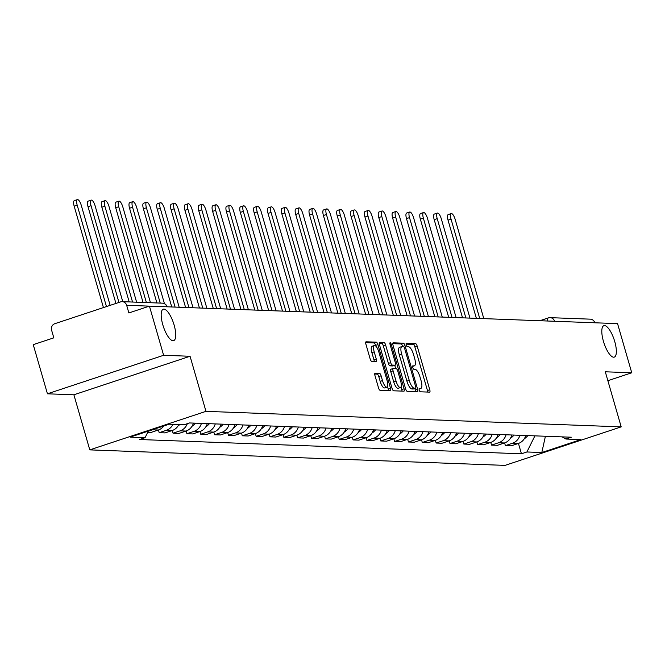 <?xml version="1.0" encoding="UTF-8"?>
<svg xmlns="http://www.w3.org/2000/svg" width="665" height="665" viewBox="0 0 665 665"><rect width="100%" height="100%" fill="white"/><g stroke="black" fill="none" stroke-linecap="round" stroke-linejoin="round"><path stroke-width="1" d="M419.249 390.072A1.779 0.574 71.7 0 0 420.347 391.793L429.607 392.134A2.544 0.823 71.7 0 0 429.706 392.126A2.544 0.823 71.7 0 0 429.773 389.748L417.179 346.108A2.544 0.823 71.7 0 0 415.608 343.647L406.357 343.306A1.779 0.574 71.7 0 0 406.282 343.315A1.779 0.574 71.7 0 0 406.232 344.977A1.779 0.574 71.7 0 0 407.329 346.698L408.534 346.739A8.13 2.635 71.7 0 1 413.555 354.603L414.611 358.244A8.13 2.635 71.7 0 1 414.378 365.85A8.13 2.635 71.7 0 1 414.062 365.891L412.857 365.85A1.779 0.574 71.7 0 0 412.79 365.858A1.779 0.574 71.7 0 0 412.741 367.521A1.779 0.574 71.7 0 0 413.838 369.241L415.035 369.291A8.13 2.635 71.7 0 1 420.064 377.155L421.111 380.787A8.13 2.635 71.7 0 1 420.887 388.402A8.13 2.635 71.7 0 1 420.563 388.443L419.366 388.393A1.779 0.574 71.7 0 0 419.299 388.41A1.779 0.574 71.7 0 0 419.249 390.072M174.147 325.135A16.559 5.362 71.7 0 0 163.249 309.2A16.559 5.362 71.7 0 0 162.784 324.711A16.559 5.362 71.7 0 0 173.673 340.638A16.559 5.362 71.7 0 0 174.147 325.135M614.759 341.602A16.559 5.362 71.7 0 0 603.87 325.675A16.559 5.362 71.7 0 0 603.396 341.178A16.559 5.362 71.7 0 0 614.294 357.105A16.559 5.362 71.7 0 0 614.759 341.602M375.143 373.19A2.544 0.823 71.7 0 0 375.043 373.206A2.544 0.823 71.7 0 0 374.969 375.584L378.501 387.828A2.544 0.823 71.7 0 0 380.072 390.288L390.355 390.671A2.544 0.823 71.7 0 0 390.455 390.654A2.544 0.823 71.7 0 0 390.53 388.277L377.928 344.636A2.544 0.823 71.7 0 0 376.357 342.184L366.082 341.793A2.544 0.823 71.7 0 0 365.983 341.81A2.544 0.823 71.7 0 0 365.908 344.187L370.172 358.975A2.544 0.823 71.7 0 0 371.743 361.436L376.149 361.602A2.544 0.823 71.7 0 0 376.249 361.585A2.544 0.823 71.7 0 0 376.315 359.208L374.204 351.876A6.791 2.203 71.7 0 1 374.395 345.509A6.791 2.203 71.7 0 1 378.859 352.051L387.155 380.779A6.791 2.203 71.7 0 1 386.964 387.138A6.791 2.203 71.7 0 1 382.491 380.604L381.112 375.816A2.544 0.823 71.7 0 0 379.54 373.356L374.952 373.256M205.967 411.352L190.065 356.265L163.615 355.285L149.434 306.133L617.561 323.631L631.75 372.774L605.3 371.793L621.193 426.872L205.967 411.352L89.783 449.873L505.018 465.392L621.193 426.872M405.6 388.842A2.544 0.823 71.7 0 0 407.171 391.294L417.454 391.685A2.544 0.823 71.7 0 0 417.554 391.668A2.544 0.823 71.7 0 0 417.62 389.291L405.027 345.65A2.544 0.823 71.7 0 0 403.456 343.198L393.173 342.808A2.544 0.823 71.7 0 0 393.073 342.824A2.544 0.823 71.7 0 0 393.007 345.202L405.6 388.842M403.904 391.178L393.622 390.796A2.544 0.823 71.7 0 1 392.051 388.335L379.457 344.694A2.544 0.823 71.7 0 1 379.524 342.317A2.544 0.823 71.7 0 1 379.624 342.3L384.029 342.467A2.544 0.823 71.7 0 1 385.6 344.927L390.704 362.625A2.544 0.823 71.7 0 0 392.275 365.077L395.193 365.193A2.544 0.823 71.7 0 0 395.293 365.176A2.544 0.823 71.7 0 0 395.367 362.799L390.047 344.37A1.779 0.574 71.7 0 1 390.097 342.708A1.779 0.574 71.7 0 1 391.269 344.42L404.071 388.784A2.544 0.823 71.7 0 1 404.004 391.161A2.544 0.823 71.7 0 1 403.904 391.178M163.615 355.285L47.439 393.805L33.25 344.653L53.815 337.837L51.604 330.181A5.179 4.863 -87.9 0 1 54.829 323.697L120.581 301.893A5.179 4.863 -87.9 0 1 122.202 301.661L162.41 303.165A5.179 4.863 92.1 0 1 166.865 306.781M47.439 393.805L73.89 394.794L89.783 449.873M149.434 306.133L128.869 312.949L126.658 305.293A5.179 4.863 -87.9 0 0 122.202 301.661M539.839 320.721L548.301 317.912A5.179 1.679 71.7 0 1 548.509 317.887A5.179 4.863 92.1 0 1 550.13 317.654L590.337 319.158A5.179 4.863 92.1 0 1 594.784 322.774M607.868 380.696L631.75 372.774M519.889 435.301A11.904 11.18 92.1 0 1 512.474 443.264L518.326 443.48A11.904 11.18 -87.9 0 0 525.749 435.517M518.326 443.48L511.244 445.833L505.383 445.617L504.61 442.923M512.474 443.264L505.383 445.617M490.762 442.408L491.535 445.101L497.395 445.317L504.486 442.965A11.904 11.18 -87.9 0 0 511.9 435.001M506.048 434.785A11.904 11.18 92.1 0 1 498.625 442.749L491.535 445.101M476.913 441.893L477.686 444.577L483.546 444.802L490.637 442.449A11.904 11.18 -87.9 0 0 498.06 434.486M492.2 434.262A11.904 11.18 92.1 0 1 484.777 442.233L477.686 444.577M463.064 441.369L463.846 444.062L469.698 444.278L476.788 441.934A11.904 11.18 -87.9 0 0 484.211 433.962M478.351 433.746A11.904 11.18 92.1 0 1 470.928 441.71L463.846 444.062M449.216 440.853L449.997 443.547L455.858 443.763L462.94 441.41A11.904 11.18 -87.9 0 0 470.363 433.447M464.502 433.231A11.904 11.18 92.1 0 1 457.079 441.194L449.997 443.547M435.375 440.338L436.149 443.031L442.009 443.247L449.091 440.895A11.904 11.18 -87.9 0 0 456.514 432.932M450.654 432.707A11.904 11.18 92.1 0 1 443.239 440.679L436.149 443.031M421.527 439.823L422.3 442.508L428.16 442.732L435.251 440.38A11.904 11.18 -87.9 0 0 442.666 432.416M436.814 432.192A11.904 11.18 92.1 0 1 429.39 440.163L422.3 442.508M407.678 439.299L408.451 441.992L414.312 442.208L421.402 439.864A11.904 11.18 -87.9 0 0 428.825 431.893M422.965 431.676A11.904 11.18 92.1 0 1 415.542 439.64L408.451 441.992M393.83 438.784L394.611 441.477L400.463 441.693L407.554 439.341A11.904 11.18 -87.9 0 0 414.977 431.377M409.116 431.161A11.904 11.18 92.1 0 1 401.693 439.124L394.611 441.477M379.981 438.268L380.762 440.953L386.623 441.178L393.705 438.825A11.904 11.18 -87.9 0 0 401.128 430.862M395.268 430.637A11.904 11.18 92.1 0 1 387.845 438.609L380.762 440.953M366.141 437.745L366.914 440.438L372.774 440.662L379.856 438.31A11.904 11.18 -87.9 0 0 387.279 430.346M381.419 430.122A11.904 11.18 92.1 0 1 374.004 438.094L366.914 440.438M352.292 437.229L353.065 439.922L358.925 440.139L366.016 437.794A11.904 11.18 -87.9 0 0 373.431 429.823M367.579 429.607A11.904 11.18 92.1 0 1 360.156 437.57L353.065 439.922M338.443 436.714L339.216 439.407L345.077 439.623L352.167 437.271A11.904 11.18 -87.9 0 0 359.59 429.307M353.73 429.091A11.904 11.18 92.1 0 1 346.307 437.055L339.216 439.407M324.595 436.198L325.376 438.883L331.228 439.108L338.319 436.755A11.904 11.18 -87.9 0 0 345.742 428.792M339.882 428.568A11.904 11.18 92.1 0 1 332.458 436.539L325.376 438.883M310.746 435.675L311.528 438.368L317.388 438.584L324.47 436.24A11.904 11.18 -87.9 0 0 331.893 428.268M326.033 428.052A11.904 11.18 92.1 0 1 318.61 436.016L311.528 438.368M296.906 435.159L297.679 437.853L303.539 438.069L310.622 435.725A11.904 11.18 -87.9 0 0 318.045 427.753M312.184 427.537A11.904 11.18 92.1 0 1 304.769 435.5L297.679 437.853M283.057 434.644L283.83 437.337L289.691 437.553L296.781 435.201A11.904 11.18 -87.9 0 0 304.196 427.238M298.344 427.021A11.904 11.18 92.1 0 1 290.921 434.985L283.83 437.337M269.209 434.129L269.982 436.814L275.842 437.038L282.933 434.686A11.904 11.18 -87.9 0 0 290.356 426.722M284.495 426.498A11.904 11.18 92.1 0 1 277.072 434.469L269.982 436.814M255.36 433.605L256.141 436.298L261.993 436.514L269.084 434.17A11.904 11.18 -87.9 0 0 276.507 426.199M270.647 425.982A11.904 11.18 92.1 0 1 263.224 433.946L256.141 436.298M241.511 433.09L242.293 435.783L248.153 435.999L255.235 433.647A11.904 11.18 -87.9 0 0 262.658 425.683M256.798 425.467A11.904 11.18 92.1 0 1 249.375 433.43L242.293 435.783M227.671 432.574L228.444 435.267L234.304 435.484L241.387 433.131A11.904 11.18 -87.9 0 0 248.81 425.168M242.949 424.952A11.904 11.18 92.1 0 1 235.535 432.915L228.444 435.267M213.822 432.059L214.596 434.744L220.456 434.968L227.546 432.616A11.904 11.18 -87.9 0 0 234.961 424.652M229.109 424.428A11.904 11.18 92.1 0 1 221.686 432.4L214.596 434.744M199.974 431.535L200.747 434.228L206.607 434.445L213.698 432.1A11.904 11.18 -87.9 0 0 221.121 424.129M215.261 423.913A11.904 11.18 92.1 0 1 207.837 431.876L200.747 434.228M186.125 431.02L186.907 433.713L192.759 433.929L199.849 431.577A11.904 11.18 -87.9 0 0 207.272 423.613M201.412 423.397A11.904 11.18 92.1 0 1 193.989 431.361L186.907 433.713M172.277 430.504L173.058 433.198L178.918 433.414L186 431.061A11.904 11.18 -87.9 0 0 193.424 423.098M187.306 423.696A11.904 11.18 92.1 0 1 180.14 430.845L173.058 433.198M158.436 429.989L159.209 432.674L165.07 432.898L172.152 430.546A11.904 11.18 -87.9 0 0 178.827 424.569M172.967 424.345A11.904 11.18 92.1 0 1 166.3 430.33L159.209 432.674M147.755 432.25L151.221 432.375L158.312 430.031A11.904 11.18 -87.9 0 0 163.814 425.982M153.482 429.407A11.904 11.18 92.1 0 1 152.451 429.806L148.287 431.186M562.083 436.88L565.94 439.033L580.853 439.59L541.817 452.533L526.904 451.976L534.909 435.858M148.32 431.12L145.045 437.703L139.583 439.515L521.443 453.788L526.904 451.976M145.045 437.703L130.132 437.146L169.168 424.204L184.08 424.76L189.542 422.948L571.401 437.221L565.94 439.033M190.065 356.265L73.89 394.794M518.451 443.439L521.443 453.788M541.817 452.533L545.408 436.257M427.703 392.067A2.544 0.823 71.7 0 0 427.454 390.513L414.86 346.872A2.544 0.823 71.7 0 0 413.289 344.42L406.074 344.146M402.732 346.523L402.707 346.423A2.544 0.823 71.7 0 0 401.136 343.963L392.757 343.655M415.542 391.61A2.544 0.823 71.7 0 0 415.301 390.064L414.844 388.485M415.517 388.252A1.779 0.574 71.7 0 0 415.583 388.244A1.779 0.574 71.7 0 0 415.633 386.581L404.578 348.269A1.779 0.574 71.7 0 0 403.48 346.556L402.217 346.507A8.13 2.635 71.7 0 0 401.893 346.548A8.13 2.635 71.7 0 0 401.668 354.162L409.224 380.347A8.13 2.635 71.7 0 0 414.253 388.202L415.517 388.252L413.189 389.025A1.779 0.574 71.7 0 0 413.256 389.017A1.779 0.574 71.7 0 0 413.322 388.983M399.889 347.28A8.13 2.635 71.7 0 0 399.574 347.321A8.13 2.635 71.7 0 0 399.341 354.927L401.668 354.162M413.189 389.025L411.926 388.975A8.13 2.635 71.7 0 1 406.897 381.112L399.341 354.927M379.208 343.148L381.702 343.24L384.029 342.467M393.057 365.9A2.544 0.823 71.7 0 1 392.973 365.95A2.544 0.823 71.7 0 1 392.874 365.958L389.956 365.85A2.544 0.823 71.7 0 1 388.385 363.398L383.273 345.692A2.544 0.823 71.7 0 0 381.702 343.24M394.769 365.351L395.692 368.568M401.012 386.997L401.751 389.557L404.071 388.784M396.007 380.987A6.791 2.203 71.7 0 0 400.48 387.52A6.791 2.203 71.7 0 0 400.671 381.161L397.745 371.037A2.544 0.823 71.7 0 0 396.174 368.585L393.256 368.476A2.544 0.823 71.7 0 0 393.156 368.485A2.544 0.823 71.7 0 0 393.082 370.871L396.007 380.987L393.68 381.76A6.791 2.203 71.7 0 0 398.152 388.294L400.48 387.52M393.073 368.535L390.937 369.241A2.544 0.823 71.7 0 0 390.837 369.258A2.544 0.823 71.7 0 0 390.762 371.635L393.082 370.871M393.68 381.76L390.762 371.635M402.001 391.103A2.544 0.823 71.7 0 0 401.751 389.557M386.964 387.138L384.636 387.911A6.791 2.203 71.7 0 1 380.172 381.378L378.784 376.59A2.544 0.823 71.7 0 0 377.213 374.129L374.719 374.038M374.395 345.509L372.068 346.282A6.791 2.203 71.7 0 0 371.876 352.641L374.204 351.876M374.237 361.527A2.544 0.823 71.7 0 0 373.996 359.981L371.876 352.641M375.808 346.108L375.609 345.409A2.544 0.823 71.7 0 0 374.038 342.949L365.659 342.641M388.451 390.596A2.544 0.823 71.7 0 0 388.202 389.05L387.504 386.614M483.804 318.626L455.143 219.309A5.952 1.928 71.7 0 0 451.227 213.581A5.952 1.928 71.7 0 0 451.053 219.151L448.035 220.157A5.952 1.928 -108.3 0 1 448.202 214.587L451.227 213.581M527.894 435.6A19.667 18.47 92.1 0 1 525.849 437.62L525.583 437.853A6.534 6.135 92.1 0 1 524.361 438.667M476.373 318.352L448.035 220.157M479.723 318.477L451.053 219.151M469.956 318.111L441.294 218.793A5.952 1.928 71.7 0 0 437.379 213.066A5.952 1.928 71.7 0 0 437.213 218.635L434.187 219.641A5.952 1.928 -108.3 0 1 434.353 214.064L437.379 213.066M514.045 435.085A19.667 18.47 92.1 0 1 512.008 437.105L511.734 437.337A6.534 6.135 92.1 0 1 510.512 438.144M462.532 317.828L434.187 219.641M465.874 317.953L437.213 218.635M456.115 317.596L427.445 218.27A5.952 1.928 71.7 0 0 423.53 212.551A5.952 1.928 71.7 0 0 423.364 218.12L420.338 219.118A5.952 1.928 -108.3 0 1 420.513 213.548L423.53 212.551M500.196 434.561A19.667 18.47 92.1 0 1 498.16 436.589L497.886 436.822A6.534 6.135 92.1 0 1 496.664 437.628M448.684 317.313L420.338 219.118M452.025 317.438L423.364 218.12M442.267 317.072L413.597 217.754A5.952 1.928 71.7 0 0 409.682 212.027A5.952 1.928 71.7 0 0 409.515 217.605L406.498 218.602A5.952 1.928 -108.3 0 1 406.664 213.033L409.682 212.027M486.348 434.046A19.667 18.47 92.1 0 1 484.311 436.065L484.037 436.298A6.534 6.135 92.1 0 1 482.823 437.113M434.835 316.798L406.498 218.602M438.185 316.922L409.515 217.605M428.418 316.557L399.748 217.239A5.952 1.928 71.7 0 0 395.833 211.512A5.952 1.928 71.7 0 0 395.667 217.081L392.649 218.087A5.952 1.928 -108.3 0 1 392.816 212.509L395.833 211.512M472.499 433.53A19.667 18.47 92.1 0 1 470.463 435.55L470.188 435.783A6.534 6.135 92.1 0 1 468.975 436.597M420.987 316.282L392.649 218.087M424.337 316.407L395.667 217.081M414.569 316.041L385.908 216.715A5.952 1.928 71.7 0 0 381.993 210.996A5.952 1.928 71.7 0 0 381.818 216.566L378.801 217.571A5.952 1.928 -108.3 0 1 378.967 211.994L381.993 210.996M458.659 433.006A19.667 18.47 92.1 0 1 456.614 435.035L456.348 435.267A6.534 6.135 92.1 0 1 455.126 436.074M407.146 315.759L378.801 217.571M410.488 315.883L381.818 216.566M400.721 315.526L372.059 216.2A5.952 1.928 71.7 0 0 368.144 210.472A5.952 1.928 71.7 0 0 367.978 216.05L364.952 217.048A5.952 1.928 -108.3 0 1 365.118 211.478L368.144 210.472M444.81 432.491A19.667 18.47 92.1 0 1 442.774 434.511L442.499 434.744A6.534 6.135 92.1 0 1 441.277 435.558M393.298 315.243L364.952 217.048M396.639 315.368L367.978 216.05M386.88 315.002L358.211 215.684A5.952 1.928 71.7 0 0 354.295 209.957A5.952 1.928 71.7 0 0 354.129 215.535L351.103 216.532A5.952 1.928 -108.3 0 1 351.278 210.963L354.295 209.957M430.962 431.976A19.667 18.47 92.1 0 1 428.925 433.996L428.651 434.228A6.534 6.135 92.1 0 1 427.429 435.043M379.449 314.728L351.103 216.532M382.791 314.853L354.129 215.535M373.032 314.487L344.362 215.169A5.952 1.928 71.7 0 0 340.447 209.442A5.952 1.928 71.7 0 0 340.281 215.011L337.263 216.017A5.952 1.928 -108.3 0 1 337.429 210.439L340.447 209.442M417.113 431.46A19.667 18.47 92.1 0 1 415.076 433.48L414.802 433.713A6.534 6.135 92.1 0 1 413.588 434.528M365.6 314.213L337.263 216.017M368.95 314.337L340.281 215.011M359.183 313.971L330.513 214.645A5.952 1.928 71.7 0 0 326.598 208.926A5.952 1.928 71.7 0 0 326.432 214.496L323.414 215.502A5.952 1.928 -108.3 0 1 323.581 209.924L326.598 208.926M403.264 430.937A19.667 18.47 92.1 0 1 401.228 432.965L400.953 433.198A6.534 6.135 92.1 0 1 399.74 434.004M351.752 313.689L323.414 215.502M355.102 313.813L326.432 214.496M345.334 313.448L316.673 214.13A5.952 1.928 71.7 0 0 312.758 208.403A5.952 1.928 71.7 0 0 312.583 213.98L309.566 214.978A5.952 1.928 -108.3 0 1 309.732 209.409L312.758 208.403M389.424 430.421A19.667 18.47 92.1 0 1 387.387 432.441L387.113 432.674A6.534 6.135 92.1 0 1 385.891 433.489M337.911 313.173L309.566 214.978M341.253 313.298L312.583 213.98M331.486 312.932L302.824 213.615A5.952 1.928 71.7 0 0 298.909 207.887A5.952 1.928 71.7 0 0 298.743 213.465L295.717 214.463A5.952 1.928 -108.3 0 1 295.883 208.893L298.909 207.887M375.575 429.906A19.667 18.47 92.1 0 1 373.539 431.926L373.265 432.159A6.534 6.135 92.1 0 1 372.043 432.973M324.063 312.658L295.717 214.463M327.404 312.783L298.743 213.465M317.646 312.417L288.976 213.099A5.952 1.928 71.7 0 0 285.061 207.372A5.952 1.928 71.7 0 0 284.894 212.941L281.869 213.947A5.952 1.928 -108.3 0 1 282.043 208.369L285.061 207.372M361.727 429.39A19.667 18.47 92.1 0 1 359.69 431.41L359.416 431.643A6.534 6.135 92.1 0 1 358.194 432.458M310.214 312.143L281.869 213.947M313.556 312.267L284.894 212.941M303.797 311.902L275.127 212.576A5.952 1.928 71.7 0 0 271.212 206.857A5.952 1.928 71.7 0 0 271.046 212.426L268.028 213.423A5.952 1.928 -108.3 0 1 268.195 207.854L271.212 206.857M347.878 428.867A19.667 18.47 92.1 0 1 345.842 430.895L345.567 431.128A6.534 6.135 92.1 0 1 344.354 431.934M296.366 311.619L268.028 213.423M299.716 311.744L271.046 212.426M289.948 311.378L261.279 212.06A5.952 1.928 71.7 0 0 257.363 206.333A5.952 1.928 71.7 0 0 257.197 211.911L254.18 212.908A5.952 1.928 -108.3 0 1 254.346 207.339L257.363 206.333M334.029 428.351A19.667 18.47 92.1 0 1 331.993 430.371L331.719 430.604A6.534 6.135 92.1 0 1 330.505 431.419M282.517 311.104L254.18 212.908M285.867 311.228L257.197 211.911M276.1 310.863L247.438 211.545A5.952 1.928 71.7 0 0 243.523 205.817A5.952 1.928 71.7 0 0 243.348 211.387L240.331 212.393A5.952 1.928 -108.3 0 1 240.497 206.823L243.523 205.817M320.189 427.836A19.667 18.47 92.1 0 1 318.153 429.856L317.878 430.089A6.534 6.135 92.1 0 1 316.656 430.903M268.677 310.588L240.331 212.393M272.018 310.713L243.348 211.387M262.251 310.347L233.59 211.029A5.952 1.928 71.7 0 0 229.674 205.302A5.952 1.928 71.7 0 0 229.508 210.872L226.482 211.877A5.952 1.928 -108.3 0 1 226.649 206.3L229.674 205.302M306.341 427.321A19.667 18.47 92.1 0 1 304.304 429.341L304.03 429.573A6.534 6.135 92.1 0 1 302.808 430.38M254.828 310.065L226.482 211.877M258.17 310.198L229.508 210.872M248.411 309.832L219.741 210.506A5.952 1.928 71.7 0 0 215.826 204.787A5.952 1.928 71.7 0 0 215.66 210.356L212.634 211.354A5.952 1.928 -108.3 0 1 212.808 205.784L215.826 204.787M292.492 426.797A19.667 18.47 92.1 0 1 290.455 428.825L290.181 429.058A6.534 6.135 92.1 0 1 288.959 429.864M240.979 309.549L212.634 211.354M244.321 309.674L215.66 210.356M234.562 309.308L205.892 209.99A5.952 1.928 71.7 0 0 201.977 204.263A5.952 1.928 71.7 0 0 201.811 209.841L198.793 210.838A5.952 1.928 -108.3 0 1 198.96 205.269L201.977 204.263M278.643 426.282A19.667 18.47 92.1 0 1 276.607 428.302L276.332 428.534A6.534 6.135 92.1 0 1 275.119 429.349M227.131 309.034L198.793 210.838M230.481 309.159L201.811 209.841M220.714 308.793L192.044 209.475A5.952 1.928 71.7 0 0 188.129 203.748A5.952 1.928 71.7 0 0 187.962 209.317L184.945 210.323A5.952 1.928 -108.3 0 1 185.111 204.754L188.129 203.748M264.795 425.766A19.667 18.47 92.1 0 1 262.758 427.786L262.484 428.019A6.534 6.135 92.1 0 1 261.27 428.834M213.282 308.518L184.945 210.323M216.632 308.643L187.962 209.317M206.865 308.277L178.203 208.96A5.952 1.928 71.7 0 0 174.288 203.232A5.952 1.928 71.7 0 0 174.114 208.802L171.096 209.808A5.952 1.928 -108.3 0 1 171.262 204.23L174.288 203.232M250.954 425.251A19.667 18.47 92.1 0 1 248.918 427.271L248.644 427.504A6.534 6.135 92.1 0 1 247.422 428.31M199.442 307.995L171.096 209.808M202.783 308.119L174.114 208.802M193.016 307.762L164.355 208.436A5.952 1.928 71.7 0 0 160.44 202.717A5.952 1.928 71.7 0 0 160.273 208.286L157.248 209.284A5.952 1.928 -108.3 0 1 157.414 203.714L160.44 202.717M237.106 424.727A19.667 18.47 92.1 0 1 235.069 426.747L234.795 426.988A6.534 6.135 92.1 0 1 233.573 427.795M185.593 307.479L157.248 209.284M188.935 307.604L160.273 208.286M179.176 307.238L150.506 207.921A5.952 1.928 71.7 0 0 146.591 202.193A5.952 1.928 71.7 0 0 146.425 207.771L143.399 208.768A5.952 1.928 -108.3 0 1 143.573 203.199L146.591 202.193M223.257 424.212A19.667 18.47 92.1 0 1 221.221 426.232L220.946 426.464A6.534 6.135 92.1 0 1 219.724 427.279M171.745 306.964L143.399 208.768M175.086 307.089L146.425 207.771M164.446 303.664L136.657 207.405A5.952 1.928 71.7 0 0 132.742 201.678A5.952 1.928 71.7 0 0 132.576 207.247L129.559 208.253A5.952 1.928 -108.3 0 1 129.725 202.675L132.742 201.678M209.409 423.696A19.667 18.47 92.1 0 1 207.372 425.716L207.098 425.949A6.534 6.135 92.1 0 1 205.884 426.764M156.89 302.957L129.559 208.253M160.24 303.082L132.576 207.247M150.473 302.716L122.809 206.882A5.952 1.928 71.7 0 0 118.894 201.163A5.952 1.928 71.7 0 0 118.727 206.732L115.71 207.738A5.952 1.928 -108.3 0 1 115.876 202.16L118.894 201.163M195.56 423.173A19.667 18.47 92.1 0 1 193.523 425.201L193.257 425.434A6.534 6.135 92.1 0 1 192.035 426.24M143.042 302.442L115.71 207.738M146.391 302.567L118.727 206.732M136.624 302.201L108.969 206.366A5.952 1.928 71.7 0 0 105.053 200.639A5.952 1.928 71.7 0 0 104.879 206.217L101.861 207.214A5.952 1.928 -108.3 0 1 102.028 201.645L105.053 200.639M179.774 424.603A19.667 18.47 92.1 0 1 179.683 424.677L179.409 424.91A6.534 6.135 92.1 0 1 178.187 425.725M129.193 301.918L101.861 207.214M132.543 302.043L104.879 206.217M122.776 301.686L95.12 205.851A5.952 1.928 71.7 0 0 91.205 200.123A5.952 1.928 71.7 0 0 91.038 205.701L88.013 206.699A5.952 1.928 -108.3 0 1 88.179 201.129L91.205 200.123M115.934 303.431L88.013 206.699M118.96 302.434L91.038 205.701M110.141 305.351L81.271 205.335A5.952 1.928 71.7 0 0 77.356 199.608A5.952 1.928 71.7 0 0 77.19 205.177L74.164 206.183A5.952 1.928 -108.3 0 1 74.339 200.606L77.356 199.608M103.432 307.579L74.164 206.183M106.458 306.573L77.19 205.177M539.947 320.729L548.126 318.011M166.3 430.33L172.152 430.546M180.14 430.845L186 431.061M193.989 431.361L199.849 431.577M207.837 431.876L213.698 432.1M221.686 432.4L227.546 432.616M235.535 432.915L241.387 433.131M249.375 433.43L255.235 433.647M263.224 433.946L269.084 434.17M277.072 434.469L282.933 434.686M290.921 434.985L296.781 435.201M304.769 435.5L310.622 435.725M318.61 436.016L324.47 436.24M332.458 436.539L338.319 436.755M346.307 437.055L352.167 437.271M360.156 437.57L366.016 437.794M374.004 438.094L379.856 438.31M387.845 438.609L393.705 438.825M401.693 439.124L407.554 439.341M415.542 439.64L421.402 439.864M429.39 440.163L435.251 440.38M443.239 440.679L449.091 440.895M457.079 441.194L462.94 441.41M470.928 441.71L476.788 441.934M484.777 442.233L490.637 442.449M498.625 442.749L504.486 442.965M152.451 429.806L158.312 430.031M149.392 306.141L126.658 305.293M554.577 321.27A5.179 4.863 92.1 0 0 550.13 317.654A5.179 5.179 0 0 0 548.301 317.912A5.179 1.679 71.7 0 0 547.769 321.02M419.075 388.934L420.563 388.443M412.566 366.39L414.062 365.891M413.289 344.42L415.608 343.647M414.86 346.872L417.179 346.108M427.454 390.513L429.773 389.748M401.136 343.963L403.456 343.198M402.707 346.423L405.027 345.65M415.301 390.064L417.62 389.291M406.897 381.112L409.224 380.347M411.926 388.975L414.253 388.202M383.273 345.692L385.6 344.927M388.385 363.398L390.704 362.625M389.956 365.85L392.275 365.077M392.874 365.958L395.193 365.193M390.164 344.786L391.269 344.42M377.213 374.129L379.54 373.356M378.784 376.59L381.112 375.816M380.172 381.378L382.491 380.604M373.996 359.981L376.315 359.208M374.038 342.949L376.357 342.184M375.609 345.409L377.928 344.636M388.202 389.05L390.53 388.277M524.835 437.828L525.583 437.853M524.959 437.587L525.849 437.62M510.994 437.304L511.734 437.337M511.111 437.071L512.008 437.105M497.146 436.789L497.886 436.822M497.262 436.548L498.16 436.589M483.297 436.273L484.037 436.298M483.413 436.032L484.311 436.065M469.448 435.758L470.188 435.783M469.573 435.517L470.463 435.55M455.6 435.234L456.348 435.267M455.725 435.001L456.614 435.035M441.76 434.719L442.499 434.744M441.876 434.478L442.774 434.511M427.911 434.203L428.651 434.228M428.027 433.962L428.925 433.996M414.062 433.688L414.802 433.713M414.179 433.447L415.076 433.48M400.214 433.164L400.953 433.198M400.338 432.932L401.228 432.965M386.365 432.649L387.113 432.674M386.49 432.408L387.387 432.441M372.525 432.134L373.265 432.159M372.641 431.893L373.539 431.926M358.676 431.618L359.416 431.643M358.792 431.377L359.69 431.41M344.827 431.095L345.567 431.128M344.944 430.862L345.842 430.895M330.979 430.579L331.719 430.604M331.103 430.338L331.993 430.371M317.13 430.064L317.878 430.089M317.255 429.823L318.153 429.856M303.29 429.54L304.03 429.573M303.406 429.307L304.304 429.341M289.441 429.025L290.181 429.058M289.558 428.792L290.455 428.825M275.593 428.509L276.332 428.534M275.709 428.268L276.607 428.302M261.744 427.994L262.484 428.019M261.869 427.753L262.758 427.786M247.895 427.47L248.644 427.504M248.02 427.238L248.918 427.271M234.055 426.955L234.795 426.988M234.171 426.714L235.069 426.747M220.206 426.44L220.946 426.464M220.323 426.199L221.221 426.232M206.358 425.924L207.098 425.949M206.474 425.683L207.372 425.716M192.509 425.401L193.257 425.434M192.634 425.168L193.523 425.201M178.661 424.885L179.409 424.91M178.785 424.644L179.683 424.677M167.156 306.789A5.179 5.179 0 0 0 162.41 303.165M419.075 389L420.887 388.402M412.566 366.448L414.378 365.85M413.256 389.017L415.583 388.244M399.574 347.321L401.893 346.548M392.973 365.95L395.293 365.176M390.837 369.258L393.156 368.485"/></g></svg>
